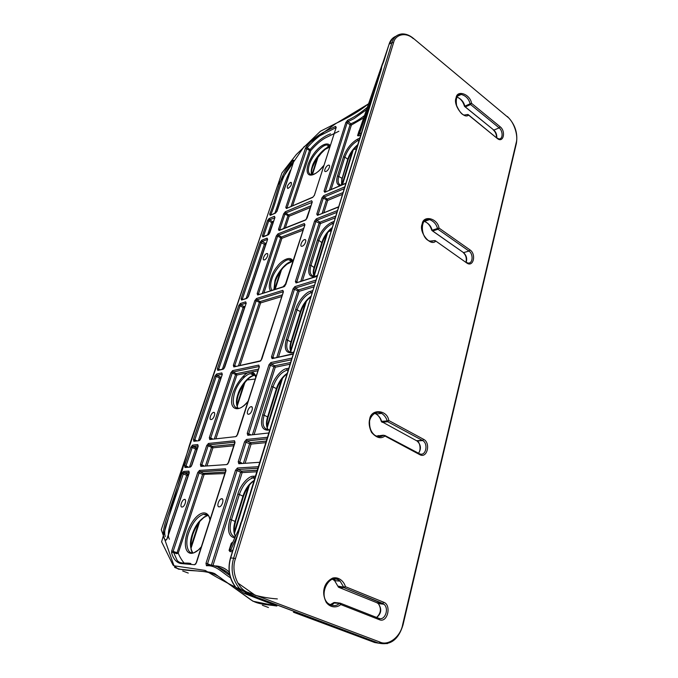 <?xml version="1.0" encoding="UTF-8"?>
<svg xmlns="http://www.w3.org/2000/svg" width="678" height="678" viewBox="0 0 678 678"><rect width="100%" height="100%" fill="white"/><g stroke="black" fill="none" stroke-linecap="round" stroke-linejoin="round"><path stroke-width="1.02" d="M195.815 563.935L194.611 564.74L180.619 563.511C176.322 562.418 173.322 558.875 171.602 552.884L173.093 552.316L176.746 553.723L202.637 474.38L224.926 473.566M335.974 127.667L319.957 135.693C315.745 138.812 311.499 142.787 307.202 147.626L306.439 146.609C316.694 134.083 325.83 131.354 335.534 126.362L335.983 127.65M293.591 161.559L290.998 164.178C279.311 180.034 278.082 197.451 270.912 214.46L269.658 214.223C277.514 196.264 278.107 176.339 292.633 160.728L293.506 161.822M366.739 109.505L354.026 118.625L348.034 121.633L347.568 120.311C353.704 117.54 360.306 113.192 367.391 107.268M368.586 103.819L335.585 123.727L303.947 146.838L277.777 184.992L161.288 529.662L174 565.783L205.18 570.418C224.46 582.139 246.589 593.225 271.573 603.683M277.353 598.928C269.463 598.352 262.064 597.123 255.165 595.233L237.707 582.91M230.469 577.8C222.392 572.825 215.943 564.876 206.459 565.774L207.782 564.994L213.714 565.503L217.562 566.901L229.834 575.512M166.61 539.425L165.186 539.985C160.237 534.73 166.11 519.941 170.068 508.619L181.967 473.447L186.755 475.286L187.56 474.278L188.704 474.21M290.337 182.509C287.413 185.153 286.591 187.153 287.879 188.509C291.065 186.365 292.057 184.314 290.854 182.365L290.337 182.509M266.615 253.597C264.395 254.275 261.869 260.445 264.191 259.92C266.615 259.699 269.2 253.386 266.971 253.513L266.615 253.597M213.612 412.385L213.595 412.385C211.189 412.682 208.46 420.165 211.265 419.529C213.917 419.267 216.079 411.86 213.612 412.385L214.545 412.851M184.586 499.364L184.365 499.389C181.755 499.94 179.382 507.686 182.263 507C184.848 506.746 186.933 499.127 184.586 499.364M221.723 498.703L221.452 498.737C218.519 499.381 216.189 507.568 219.409 506.805C222.308 506.5 224.35 498.449 221.723 498.703M251.089 406.673L251.063 406.673C248.36 407.012 245.589 414.919 248.724 414.207C251.708 413.902 253.843 406.097 251.089 406.673L252.216 407.249M304.397 239.639C301.939 240.385 299.345 246.826 301.905 246.275C304.6 246.029 307.304 239.41 304.82 239.537L304.397 239.639M328.135 165.263C325.787 166.169 323.296 172.043 325.584 171.542C328.127 171.331 331.067 165.118 328.745 165.093L328.135 165.263M231.291 544.002L231.918 542.595M232.834 550.265L230.257 550.256L229.969 551.595L229.062 550.358L238.766 529.281L240.978 522.484M215.655 565.918C220.748 566.249 225.266 568.291 229.206 572.046M363.713 117.879L351.374 125.057L350.907 123.743C355.204 121.998 359.747 119.269 364.518 115.557M381.299 68.893L382.502 63.546L359.433 130.235M358.586 135.871L357.569 135.659L358.67 132.786L359.374 133.913L358.476 134.981L358.586 135.871L360.993 134.719M189.221 472.473L184.179 472.778L187.73 474.337L188.128 475.625L170.424 528.696M288.913 175.509L276.726 211.57M338.864 131.244L325.254 137.973C320.66 140.549 315.829 144.761 310.778 150.601L310.016 149.584C317.177 141.388 324.016 136.142 330.542 133.854M225.918 470.227L199.993 471.812L199.162 472.846L173.136 551.367L178.229 553.155C179.78 556.935 181.721 560.197 184.035 562.943M293.447 612.217L374.731 642.532L378.824 643.202L247.343 593.843L239.207 588.199C232.308 579.19 230.444 569.181 233.622 558.172L230.673 557.96C227.503 568.918 229.35 578.876 236.232 587.851L244.343 593.47L276.836 606.022C267.386 604.462 257.564 604.759 250.309 599.428L222.825 579.639C208.426 566.706 188.484 573.749 174.577 567.359M291.532 182.814L290.854 182.365M381.646 421.614L417.055 440.997C420.97 444.666 421.462 448.751 418.529 453.235M467.345 114.523L468.456 115.192C463.616 119.531 452.802 104.556 456.082 97.929C456.93 89.36 470.278 94.166 471.549 103.344L500.135 126.744C506.229 131.43 503.305 143.592 497.271 138.456L468.015 114.641M231.393 543.409L229.257 550.324L231.418 543.722M229.859 550.494L229.249 550.333L229.588 549.375L230.257 550.265M359.298 130.566L357.789 135.439L359.289 130.574M358.476 134.99L357.781 135.447L358.662 132.829L380.943 68.495L381.172 69.317M276.904 606.03L253.013 601.259L215.748 574.41C214.112 572.808 209.468 571.8 201.815 571.401L178.322 569.122L173.009 565.054L161.618 541.79L189.467 445.056L281.887 173.051L296.311 154.542L320.457 131.227L335.932 123.388C349.441 117.141 360.349 110.556 368.646 103.624M238.809 530.103L238.987 529.23L239.063 530.552M230.613 558.147L241.504 522.119M381.265 69.003L380.951 68.453L381.417 67.605L381.299 68.876M237.232 535.993L230.639 550.129L229.859 548.629M194.611 564.74L196.501 562.571L225.96 470.795L225.46 468.769L199.502 470.413L197.756 472.498L171.687 550.985L171.602 552.884M227.867 463.871L226.808 464.574L228.664 462.396L234.995 442.666L234.478 440.734L208.443 443.463L206.705 445.548L200.425 464.455L200.841 466.379L202.044 465.769M226.808 464.574L200.841 466.379M184.619 465.6L190.857 447.166L192.213 447.497L185.984 465.947L184.619 465.6L184.984 467.489L186.17 466.888M191.154 466.456L190.179 467.125L191.891 465.074L198.154 446.421L197.747 444.582L192.535 445.132L190.857 447.166M190.179 467.125L184.984 467.489M260.92 360.645L260.03 361.247L261.827 359.069L283.421 291.794L282.819 290.354L256.53 298.49L254.843 300.574L233.351 365.306L233.825 366.925L260.233 360.882M260.03 361.247L233.825 366.925M306.439 146.609L305.447 148.202L285.794 207.375L286.362 208.519L312.829 197.145M314.423 195.222L312.702 197.391L314.423 195.222L336.22 127.328L335.534 126.362M312.702 197.391L286.362 208.519M284.768 286.201L283.98 286.735L285.752 284.557L304.93 224.791L304.295 223.545L277.963 233.859L276.31 235.944L257.165 293.599L257.682 294.989L284.141 286.438M283.98 286.735L257.682 294.989M262.369 235.758L267.513 220.562L268.768 220.799L263.632 236.003L262.369 235.758L262.878 236.961L263.632 236.003L264.089 236.283M268.835 234.385L268.183 234.859L269.802 232.808L274.954 217.46L274.421 216.307L269.107 218.528L267.513 220.562M268.183 234.859L262.878 236.961M269.658 214.223L270.175 215.358L275.615 212.875M277.099 211.061L275.488 213.112L277.099 211.061L293.803 161.271C294.032 160.084 293.642 159.906 292.633 160.728M275.488 213.112L270.175 215.358M316.177 280.031L294.888 286.616L293.082 288.828L271.471 356.959L272.073 358.637L293.464 353.67M317.346 276.26L296.049 282.946L317.431 275.971M337.627 210.494L316.363 218.816L314.592 221.028L295.405 281.506L296.049 282.946M338.72 206.951L317.457 215.358L338.797 206.705M344.933 186.789L323.694 195.679L321.931 197.891L316.779 214.121L317.457 215.358M346.009 183.323L324.762 192.298L346.077 183.094M347.568 120.311L345.848 122.506L324.076 191.128L324.762 192.298M258.623 466.667L237.436 468.006L235.537 470.218L205.985 563.367L206.459 565.774M259.979 462.26L238.783 463.735L240.02 463.082M267.691 437.251L246.47 439.471L244.589 441.692L238.241 461.701L238.783 463.735M269.013 432.945L247.792 435.301L249.004 434.683M292.116 358.06L270.836 362.552L268.988 364.772L247.233 433.361L247.792 435.301M293.354 354.035L272.073 358.637M165.186 539.985C165.847 540.578 166.568 540.002 167.347 538.247L189.23 473.015L188.848 471.091L183.653 471.422L181.967 473.447M248.495 296.337L246.851 298.396L248.495 296.337L267.615 239.326L267.09 238.114L261.784 240.19L260.183 242.224L264.403 244.283L266.327 242.834M246.851 298.396L241.554 300.057L247.004 298.108M267.471 239.427L262.25 241.453L261.454 242.47L242.377 298.956L241.088 298.684L241.554 300.057M241.088 298.684L260.183 242.224M306.083 219.655L305.388 220.138L307.126 217.96L312.278 201.908L311.626 200.73L285.294 211.756L283.65 213.841L278.497 229.35L279.056 230.554L279.794 229.596L280.251 229.884M305.388 220.138L279.056 230.554M217.358 368.815L238.775 305.507L240.071 305.778L218.68 369.112L217.358 368.815L217.791 370.4L223.257 368.908M223.884 368.679L223.045 369.256L224.723 367.205L246.182 303.236L245.69 301.837L240.402 303.473L238.775 305.507M223.045 369.256L217.791 370.4M236.8 435.962L235.791 436.632L237.631 434.454L259.352 366.781L258.784 365.103L232.596 370.637L230.884 372.731L209.316 437.674L209.748 439.522L210.926 438.937M235.791 436.632L209.748 439.522M193.459 439.48L214.909 376.061L216.24 376.366L194.815 439.81L193.459 439.48L193.84 441.285L195.001 440.708M199.985 440.056L199.052 440.708L200.756 438.649L222.265 374.527L221.825 372.917L216.562 374.027L214.909 376.061M199.052 440.708L193.84 441.285M212.977 565.435L242.148 472.591L257.047 471.761M231.206 543.451L229.062 550.358M232.376 551.748L229.969 551.595M255.699 476.134L253.275 476.253C248.453 475.812 240.131 485.473 237.834 494.084L229.893 519.424C227.138 530.043 228.545 536.154 234.096 537.756M254.326 480.583C249.758 483.55 246.139 488.821 243.461 496.415L235.478 521.543M254.047 480.448C249.14 484.168 245.572 489.431 243.343 496.245M278.505 356.916L299.125 291.32L314.092 286.811M312.931 290.565L310.499 291.286L311.016 292.701L312.075 293.337M294.015 351.89L291.472 352.78C285.709 353.06 283.972 348.636 286.269 339.5L295.778 309.151C297.684 301.863 305.625 292.184 310.499 291.286M291.472 352.78L293.905 352.246M311.041 296.701C306.456 300.354 303.049 305.397 300.829 311.829L291.328 341.89M311.126 296.422C306.27 300.473 302.812 305.524 300.752 311.575M302.464 280.675L320.423 223.545L335.364 217.824M334.279 221.35L331.847 222.274L332.347 223.664L333.364 224.325M317.626 275.353L315.101 276.404C309.312 277.336 307.473 273.556 309.592 265.056L317.414 240.097C320.677 231.418 325.491 225.477 331.847 222.274M315.101 276.404L317.533 275.641M332.212 228.037C327.66 231.893 324.338 236.842 322.253 242.885L314.439 267.53M332.288 227.8C327.516 231.969 324.152 236.902 322.194 242.605M331.152 189.399L351.374 125.057L350.051 124.837L350.907 123.743L348.034 121.633L347.178 122.726L325.44 191.374L325.847 191.645M359.077 130.795L357.569 135.659M359.984 137.99L357.569 139.134C351.255 142.829 346.56 148.745 343.483 156.872L337.542 175.848L341.865 178.144L341.458 185.043M340.034 185.645C336.703 184.713 335.873 181.441 337.542 175.848M357.798 145.084C353.145 149.372 349.89 154.169 348.043 159.466M216.028 438.361L236.876 375.027L257.937 370.747M248.063 401.495C238.224 413.411 230.545 408.868 231.698 400.122C231.529 389.503 244.122 372.027 249.707 372.417L249.775 372.408C252.767 371.739 254.843 373.188 256.004 376.773M222.206 374.273L217.062 375.349L220.282 376.985L220.782 378.299L200.264 439.463M198.51 440.319L219.46 378.002L220.884 378.282M240.097 365.256L260.623 302.913L281.76 296.549M246.08 303.168L240.885 304.761L243.961 306.498L244.444 307.787L224.232 368.01M222.452 369.086L243.148 307.515L244.546 307.753M285.336 227.876L289.175 216.214L310.338 207.536M274.827 217.841L269.564 219.791L272.471 221.621L273.039 222.833M267.547 234.919L271.675 222.63L272.929 222.876L269.336 233.605M263.962 292.777L281.895 238.309L303.058 230.198M270.556 290.709C266.903 286.591 271.827 272.751 276.988 266.793C281.387 260.411 290.887 254.962 293.049 261.394M285.853 283.785L283.379 286.675M261.784 240.19L262.25 241.453L265.2 243.266L265.666 244.529L248.012 297.142M246.224 298.354L264.403 244.283L265.776 244.487M207.121 465.405L212.917 447.802L233.851 445.768M198.129 445.955L193.061 446.48L196.501 448.056L197.044 449.353M189.662 466.642L195.586 449.031L196.942 449.361L191.399 465.888M169.407 539.23C165.712 532.705 172.61 518.534 175.687 508.212L186.755 475.286L188.23 475.625M292.642 205.68L310.778 150.601L309.524 150.38L310.016 149.584L307.202 147.626L287.082 207.612L287.472 207.866M323.762 165.72C312.685 179.195 304.159 177.661 308.083 164.483C312.999 150.88 325.448 139.744 330.237 145.55M269.954 429.903L267.53 430.183C261.793 429.759 260.166 424.657 262.657 414.86L271.531 386.545C273.598 378.714 281.701 369.027 286.557 368.663L288.989 368.179M254.25 434.098L275.268 367.222L290.226 364.179M323.855 212.621L327.694 200.417L342.619 194.298M375.739 86.911L359.374 133.913L361.569 132.863M245.258 462.718L251.114 444.082L266.03 442.632M242.063 521.001L240.427 523.747M380.951 68.453L358.67 132.786M201.281 547.214C189.128 560.342 181.653 550.892 187.196 532.586C193.688 514.399 206.654 506.169 210.188 519.45M176.746 553.723L178.229 553.155L204.053 474.736L203.519 473.346L225.41 472.066M271.853 290.303C270.268 287.625 270.268 283.879 271.861 279.073C274.293 270.378 284.099 259.343 288.845 259.742L292.472 261.242M292.667 261.606L291.896 261.615C286.48 261.361 276.709 273.548 274.921 280.887L273.92 289.65M248.19 401.105C244.741 405.266 241.732 407.681 239.156 408.351C233.359 408.173 231.842 402.969 234.605 392.74C237.012 384.138 245.826 373.722 250.648 373.722L254.903 375.231M254.996 375.375L253.936 375.434C248.275 375.731 239.826 387.036 237.893 394.401C235.944 400.054 235.995 404.732 238.071 408.427M323.847 165.457L318.728 171.085L315.99 173.178L312.194 174.89C308.363 174.432 307.414 171.034 309.354 164.703C311.838 156.008 322.474 144.287 327.194 145.016L330.017 146.228M329.762 147.033C324.72 146.524 313.812 159.491 312.194 166.652C311.083 169.839 310.931 172.593 311.744 174.89M230.884 372.731L232.249 373.036L210.714 438.013L212.35 438.776M258.784 365.103L259.267 366.484L233.105 371.993L232.249 373.036L236.876 375.027L236.368 373.68L258.454 369.137M214.46 438.539L235.52 374.722L236.368 373.68L233.105 371.993L232.596 370.637M216.562 374.027L217.062 375.349L216.24 376.366L219.46 378.002L221.401 376.756M194.823 440.649L194.815 439.81L196.425 440.556M254.843 300.574L256.174 300.854L234.707 365.611L235.808 366.188M283.294 291.735L257.013 299.812L256.174 300.854L260.623 302.913L260.132 301.591L282.294 294.871M238.529 365.595L259.293 302.634L260.132 301.591L257.013 299.812L256.53 298.49M240.402 303.473L240.885 304.761L240.071 305.778L243.148 307.515L245.08 306.159M218.672 369.824L218.68 369.112L219.765 369.671M312.134 202.366L285.76 213.045L288.701 214.934L310.897 205.781M283.65 213.841L284.938 214.078L279.794 229.596L278.497 229.35M285.294 211.756L285.76 213.045L284.938 214.078L289.175 216.214L288.701 214.934L287.887 215.968L283.751 228.503M269.107 218.528L269.564 219.791L268.768 220.799L271.675 222.63L273.598 221.155M276.31 235.944L277.607 236.198L258.488 293.871L259.199 294.277M304.295 223.545L304.769 224.884L278.438 235.156L277.607 236.198L281.895 238.309L281.421 237.02L303.617 228.469M262.386 293.277L280.599 238.054L281.421 237.02L278.438 235.156L277.963 233.859M242.343 299.54L242.377 298.956L243.071 299.345M234.944 442.183L208.968 444.844L212.392 446.421L234.342 444.234M206.705 445.548L208.104 445.887L201.832 464.803L203.722 465.65M234.478 440.734L234.944 442.132L208.892 444.802L208.104 445.887L212.917 447.802L212.392 446.421L211.519 447.463L205.561 465.515M198.137 445.912L192.976 446.438L192.213 447.497L195.586 449.031L196.4 448.022L197.527 447.904M186.009 466.828L185.984 465.947L187.848 466.769M197.756 472.498L202.637 474.38L203.468 473.346L225.376 472.151M171.687 550.985L173.136 551.367L177.06 560.231C180.128 564.571 186.204 562.308 190.857 563.528M225.46 468.769L225.884 470.142L199.908 471.735L203.519 473.346L199.993 471.812L199.502 470.413M188.679 474.286L184.052 472.71L183.331 473.795L166.178 524.602C164.568 529.535 164.271 533.544 165.271 536.62M270.853 214.892L271.293 214.706M274.844 213.206C280.421 198.535 282.98 184.958 290.455 170.22M305.447 148.202L309.524 150.38L291.057 206.349M345.848 122.506L347.178 122.726L350.051 124.837L329.491 190.103M344.373 188.628L324.186 197.035L327.203 199.061L343.178 192.484M321.931 197.891L323.304 198.146L318.16 214.384L318.635 214.689M323.694 195.679L324.186 197.035L323.304 198.146L327.694 200.417L327.203 199.061L326.321 200.163L322.194 213.282M337.068 212.316L316.863 220.189L319.931 222.189L335.924 216.028M316.363 218.816L316.863 220.189L315.973 221.291L296.82 281.785L297.549 282.226M314.592 221.028L320.423 223.545L319.931 222.189L319.041 223.282L300.803 281.201M315.634 281.794L295.405 288.014L298.608 289.921L314.626 285.065M294.888 286.616L295.405 288.014L294.498 289.125L272.92 357.272L274.056 357.882M293.082 288.828L299.125 291.32L298.608 289.921L297.71 291.031L276.844 357.281M291.591 359.755L271.37 363.984L274.734 365.789L290.743 362.501M270.836 362.552L271.37 363.984L270.446 365.095L248.724 433.717L250.411 434.53M268.988 364.772L275.268 367.222L274.734 365.789L273.819 366.9L252.589 434.284M267.191 438.869L247.029 440.937L250.563 442.624L266.522 441.031M244.589 441.692L249.623 443.726L250.64 442.666L246.945 440.895L246.089 442.048L239.749 462.065L241.707 462.964M243.597 462.837L249.623 443.726L251.114 444.082L250.64 442.666L266.505 441.09M258.132 468.252L237.995 469.49L241.588 471.117L257.53 470.193M235.537 470.218L237.046 470.591L207.544 563.791L211.35 565.249L240.648 472.227L242.148 472.591L241.724 471.193L257.504 470.278M237.046 470.591L240.648 472.227L241.724 471.193L237.944 469.49L237.046 470.591M229.52 574.063C225.774 570.91 221.825 568.554 217.689 566.986M432.005 241.292L434.318 240.563L435.53 241.343C430.216 246.682 418.512 231.74 422.148 224.113C423.148 214.672 437.683 218.24 438.997 228.062L469.981 249.894C476.583 254.216 473.312 267.802 466.778 262.996L435.174 240.605L429.937 241.097C420.021 238.809 419.784 216.172 429.657 219.596C433.886 221.367 436.488 224.342 437.48 228.503L431.793 230.359L432.598 231.003L432.098 230.249C431.115 226.113 428.513 223.172 424.301 221.418L424.106 221.375M425.208 220.342L429.657 219.596L424.301 221.418C427.767 222.57 430.259 225.554 431.793 230.359L462.947 252.224M469.981 249.894L468.973 251.055L463.523 252.631L432.598 231.003L437.98 229.257L438.997 228.062L437.48 228.503L437.98 229.257L468.973 251.055C473.736 254.157 472.846 264.556 467.549 262.911L466.778 262.522M466.04 261.996C466.795 258.233 465.896 255.114 463.345 252.657L463.523 252.631C466.388 255.292 467.286 258.462 466.218 262.123M377.527 435.954L383.409 435.183L384.689 436.183C380.731 439.107 376.341 437.835 371.519 432.352C369.239 427.411 368.62 423.038 369.671 419.233C370.925 408.376 387.401 409.681 388.774 420.521L423.606 439.319C431.013 442.937 427.174 458.87 419.843 454.692L383.409 435.183C381.307 436.979 378.536 437.073 375.087 435.462C371.332 432.657 369.502 428.343 369.586 422.513C368.857 418.343 375.256 409.139 381.663 413.394C384.604 415.436 386.426 417.953 387.13 420.962L381.57 421.352M374.781 413.088C377.044 412.029 379.341 412.131 381.663 413.394L376.188 414.046C379.121 416.072 380.934 418.58 381.629 421.563L382.172 422.309L381.367 421.563C380.358 418.106 378.629 415.606 376.188 414.046L374.409 413.3M378.655 435.623L377.587 435.861M419.843 454.692L419.309 453.641L384.646 435.369M416.47 440.683L422.547 440.471L387.689 421.716L388.774 420.521L387.13 420.962L387.672 421.708L422.648 440.539C428.572 443.624 425.937 456.523 419.75 453.845M387.689 421.716L382.189 422.318L387.672 421.708M242.139 520.772L382.841 63.173M383.46 62.232L381.172 67.876L381.536 68.681M383.714 61.622L389.087 44.189L392.011 42.511C393.554 37.417 396.85 34.553 401.901 33.925C405.656 33.739 409.385 35.129 413.072 38.095L507.373 116.836C513.763 121.396 518.509 135.464 516.17 142.829L516.051 143.668M402.664 624.997L402.622 624.769C400.596 636.65 388.325 646.261 379.951 642.066L248.495 592.564C237.893 589.818 230.656 571.096 235.469 558.664L233.622 558.172L392.011 42.511L393.545 42.739C395.452 34.053 406.283 31.951 413.266 38.621M201.434 546.731L198.29 550.053L194.044 552.714C187.764 555.138 184.611 543.731 188.637 532.959C192.366 522.763 197.332 516.517 203.553 514.229L207.222 514.568C208.477 516.034 208.875 515.119 210.002 520.043M192.23 534.4C189.645 542.053 189.865 548.214 192.891 552.875C190.306 549.731 190.255 543.68 192.722 534.705C194.62 529.34 197.129 524.738 200.264 520.907L203.824 517.526L207.129 515.712C200.366 518.662 195.4 524.891 192.23 534.4M208.299 515.585L207.129 515.712L203.553 514.229M387.401 643.608L378.824 643.202L247.538 593.818L244.165 593.403M395.994 36.205C392.52 37.68 390.223 40.333 389.087 44.189L392.723 38.18M424.53 220.918L425.081 221.147M326.66 234.096L313.846 275.438M327.296 233.224L314.033 276.039M292.489 261.267L291.65 261.462M290.379 261.928C283.896 264.556 276.709 275.556 275.132 281.523M280.573 271.047L274.59 289.438M281.294 270.056L275.039 289.294M305.397 302.702L290.565 350.518M306.041 301.812L290.735 351.204M244.648 382.824L237.131 405.961M243.902 383.824L236.978 405.105M253.614 375.265L254.674 374.976L253.513 375.205M251.962 375.993C245.8 379.96 241.199 386.265 238.164 394.91M282.226 378.663L267.157 427.31M281.565 379.561L267.005 426.521M375.315 412.826L377.053 413.944M328.872 231.274L331.517 230.3M311.304 173.39L311.473 174.873M328.915 147.16C322.931 148.855 313.931 160.915 312.338 167.398M467.286 114.54L464.989 114.955C462.532 115.506 459.743 112.387 456.608 105.599C455.54 98.047 457.074 94.327 461.21 94.437C465.888 95.767 468.854 98.886 470.108 103.776L464.506 106.361L465.286 106.912L464.828 106.166C463.786 101.886 461.15 98.835 456.938 97.022M458.252 95.335L461.21 94.437L457.447 96.2M470.566 104.531L499.169 127.896L493.838 130.091L465.286 106.912L470.566 104.531L471.549 103.344L470.108 103.776L470.566 104.531M500.135 126.744L499.169 127.896C503.076 130.913 503.161 139.507 498.839 138.888L497.279 138.109M456.913 97.073C460.531 98.48 463.057 101.573 464.506 106.361L493.838 130.091C495.957 132.049 496.932 134.583 496.762 137.685M182.713 570.986L188.255 573.063M262.369 605.251L268.446 607.505M402.622 624.769L516.17 142.829M235.469 558.664L393.545 42.739M333.44 603.005L339.424 603.335L340.746 604.547C337.339 607.725 330.483 608.242 326.194 602.276C323.711 597.157 323.067 592.419 324.27 588.063C325.423 583.69 328.211 580.368 332.644 578.088C338.907 576.427 344.144 581.699 345.407 586.673L383.723 602.242C391.842 605.132 387.485 623.235 379.434 619.726L340.746 604.547L340.28 603.166L339.424 603.335C336.246 606.403 332.373 606.361 327.788 603.2C317.575 593.928 330.686 570.935 340.127 581.156L343.67 587.106L337.991 586.148M191.026 549.468L192.247 552.858M207.9 515.127L206.705 515.543M204.587 516.695C198.874 521.348 194.874 527.365 192.577 534.73M506.805 116.336L507.517 116.963M309.465 298.015L310.744 297.65M247.148 379.943L255.275 379.027L247.114 379.977M267.937 417.139L276.819 389.087C279.217 382.189 282.718 377.044 287.303 373.646M287.404 373.332C282.455 377.222 278.895 382.4 276.726 388.867M198.679 522.899L190.925 546.756M317.482 157.525L311.838 174.882C311.253 173.034 311.482 170.475 312.516 167.22L315.617 160.44L322.431 151.703L325.44 149.202L329.745 147.075M352.306 151.397L341.932 184.84M356.662 148.77L353.95 149.211M251.682 477.778L253.708 477.676L253.275 476.253M199.459 521.882L191.026 547.824M249.14 485.44L234.419 532.942M312.355 174.865L318.279 156.423M319.033 155.44L318.05 156.957L312.219 174.89M248.453 486.346L234.3 532.01M332 579.334C335.093 578.461 337.797 579.071 340.127 581.156L334.585 580.639L338.458 587.14L334.585 580.639L332.423 579.19M339.89 603.115L334.72 602.488L329.915 604.734M383.723 602.242L382.773 603.386L383.977 604.251L344.449 587.851L382.595 603.395L376.917 602.734L338.72 587.309L344.017 587.699L338.271 586.919M376.663 602.64L378.29 603.59L383.977 604.251C389.367 608.708 385.019 620.65 379.138 618.438M376.595 617.446C381.028 613.158 381.587 608.539 378.29 603.59C381.977 608.912 381.434 613.539 376.663 617.472M379.434 619.726L378.926 618.361L340.509 603.25M378.544 602.928L379.163 603.691M333.593 603.666L331.169 605.268M333.695 578.902L335.593 580.732M359.416 139.838L358.052 140.482L359.001 141.177M357.992 144.456C353.052 148.668 349.636 153.575 347.763 159.177L341.983 178.924M357.569 139.134L358.052 140.482C352.119 143.939 347.721 149.482 344.839 157.11L347.763 159.177L347.873 159.974M343.483 156.872L344.839 157.11L338.907 176.094C337.381 181.153 338.076 184.204 341 185.238M267.954 429.598C263.14 428.538 261.869 423.742 264.14 415.207L267.598 416.928C265.954 422.224 266.09 426.437 268.005 429.572C266.471 426.733 266.471 422.665 268.03 417.343L267.844 417.436M267.598 416.928L276.395 388.647L276.819 389.087L268.03 417.343L267.598 416.928M262.657 414.86L264.14 415.207L272.997 386.875L276.395 388.647C278.65 381.858 282.336 376.688 287.464 373.146M271.531 386.545L272.997 386.875C276.387 377.782 281.09 372.197 287.099 370.12L288.209 370.713M286.557 368.663L287.099 370.12L288.481 369.849M332.44 227.316C327.423 231.317 323.906 236.325 321.897 242.343L314.143 267.276C312.982 270.92 312.956 273.929 314.058 276.293M317.414 240.097L318.804 240.368L322.253 242.885L314.507 267.81L310.999 265.335L309.592 265.056M315.228 276.141L314.787 276.268C310.355 275.971 309.092 272.336 310.999 265.335L318.804 240.368C321.864 232.223 326.381 226.655 332.347 223.664L333.729 223.138M311.227 296.083C306.159 299.871 302.566 304.956 300.439 311.329L291.015 341.653C289.616 346.077 289.667 349.662 291.167 352.399M295.778 309.151L300.829 311.829L291.413 342.127L286.269 339.5M291.693 352.391C286.947 351.865 285.616 347.678 287.709 339.814L297.21 309.448C300.422 300.871 305.024 295.286 311.016 292.701L312.397 292.294M255.216 477.693L253.843 477.761L255.03 478.295M254.428 480.253C249.241 483.414 245.428 488.685 242.987 496.059L235.113 521.365C233.359 526.992 233.334 531.764 235.037 535.679M254.886 478.761L252.936 477.871C247.106 479.905 242.58 485.44 239.359 494.465L243.461 496.415L235.419 521.738M252.936 477.871L253.843 477.761L252.936 477.871M237.834 494.084L239.359 494.465L231.435 519.823L235.605 521.696C233.927 527.331 233.766 531.925 235.122 535.484M234.503 536.857C229.978 534.603 228.952 528.925 231.435 519.823L229.893 519.424M418.419 453.175C421.318 450.539 420.046 441.793 417.055 440.997L422.648 440.539L423.606 439.319M466.778 262.996L435.539 240.859M497.271 138.456L468.473 114.836M496.491 137.464C496.465 134.447 495.482 132.007 493.55 130.151L493.279 129.93M345.407 586.673L343.67 587.106L344.449 587.851L345.407 586.673M291.209 342.254L291.413 342.127C290.099 346.551 290.031 349.975 291.218 352.399M314.304 267.971L314.507 267.81C313.431 271.395 313.304 274.226 314.134 276.293M267.53 430.183L268.734 429.564M316.779 214.121L318.16 214.384L318.126 214.867M293.659 161.686L276.955 211.426M268.852 234.368L274.954 217.46M274.421 216.307L274.819 217.528M267.496 239.69L248.377 296.65M267.09 238.114L267.496 239.342M257.165 293.599L258.488 293.871L258.462 294.464M304.795 225.232L304.93 224.791M306.083 219.647L312.278 201.908M311.626 200.73L312.092 202.061M336.059 127.837L314.261 195.645M285.794 207.375L287.031 208.053M324.076 191.128L325.406 191.823M295.405 281.506L296.82 281.785L296.803 282.395M271.471 356.959L272.92 357.272L272.937 358.026M233.351 365.306L234.707 365.611L234.707 366.34M282.819 290.354L283.302 291.709M245.69 301.837L246.097 303.091M197.747 444.582L198.137 445.87M197.51 447.955L193.035 446.48L192.535 445.132M247.233 433.361L248.724 433.717L248.775 434.615M209.316 437.674L210.714 438.013L210.731 438.869M200.425 464.455L201.832 464.803L201.866 465.71M234.944 442.132L227.91 463.82M234.325 444.293L212.468 446.463L208.943 444.853L208.443 443.463M221.825 372.917L222.223 374.18M238.241 461.701L239.749 462.065L239.809 463.023M267.208 438.81L246.945 440.895L246.47 439.471M195.866 563.867L225.927 470.168M188.848 471.091L189.23 472.38L184.052 472.71L183.653 471.422M205.985 563.367L207.544 563.791L207.663 564.952M258.157 468.167L237.944 469.49L237.436 468.006M324.948 149.55L318.897 155.609M516.39 143.363L402.995 624.98C398.537 639.515 390.553 645.575 379.036 643.193L379.951 642.066M507.373 116.836L413.3 38.29M238.826 531.501L230.452 557.986C227.359 569.562 229.283 579.52 236.232 587.851L239.207 588.199L247.538 593.818L248.495 592.564M241.046 522.331L238.766 529.272L238.893 531.281M381.316 69.376L241.224 522.17M388.867 44.901L382.739 63.147M274.166 289.574L275.302 281.387C277.319 275.344 282.794 267.793 283.557 267.335L286.913 264.234L291.896 261.615L288.845 259.742C290.54 260.14 290.633 258.284 292.845 262.022M238.097 408.427C236.376 405.41 236.453 400.876 238.325 394.816C242.716 383.951 247.919 377.485 253.936 375.434L250.648 373.722C253.106 373.01 254.826 374.231 255.809 377.375M329.813 146.863L327.194 145.016M305.736 240.114L304.82 239.537M267.742 253.987L266.963 253.513M328.745 165.093L329.542 165.644M221.452 498.737L222.689 499.262M184.365 499.389L185.374 499.813M377.841 435.7L378.604 435.632M468.193 114.607L467.617 114.489M330.381 604.615L333.508 602.801M333.661 602.683L334.11 602.505M357.738 145.287C351.984 150.558 350.026 154.652 348.085 159.779L342.195 178.729L341.593 184.992M242.8 377.002L245.055 376.553M253.047 374.968L254.479 374.68M255.242 477.6L253.699 477.676M232.791 550.409L230.257 550.256M283.133 286.752L285.955 283.463M281.514 269.768L275.183 289.252M244.877 382.528L237.181 406.198M327.55 232.885L314.117 276.251M306.303 301.473L290.82 351.458M282.497 378.324L267.225 427.606M268.319 234.613L263.572 236.486M304.871 224.825L284.785 286.175M305.524 219.884L279.76 230.079M283.396 291.709L260.954 360.603M246.224 303.108L223.918 368.637M198.196 445.904L191.196 466.405M259.335 366.501L236.851 435.903M222.342 374.239L200.027 440.005M189.247 472.388L166.72 539.493M223.393 570.995L225.418 571.19M249.419 485.092L234.478 533.298M199.696 521.585L191.069 548.129M342.517 184.602L353.17 150.211M325.457 149.041L329.288 145.38M516.407 143.295C517.984 132.956 514.975 124.023 507.373 116.497M368.815 103.497L370.383 102.293M353.772 149.431L356.603 148.974M309.253 298.218L310.702 297.803M331.44 230.562L328.584 231.613"/></g></svg>
